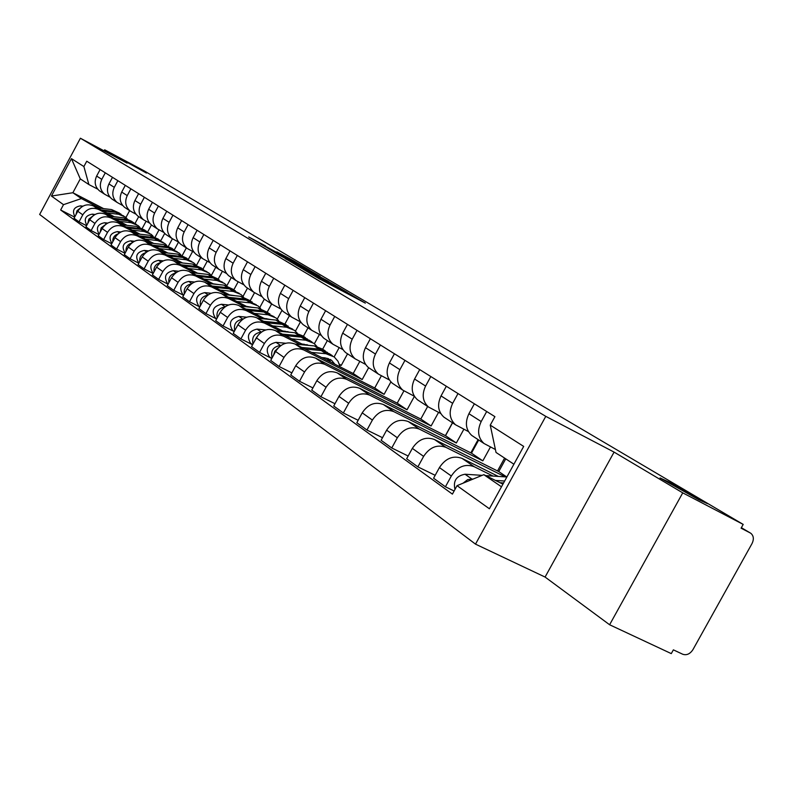 <?xml version="1.0" encoding="UTF-8"?>
<svg xmlns="http://www.w3.org/2000/svg" width="793" height="793" viewBox="0 0 793 793"><rect width="100%" height="100%" fill="white"/><g stroke="black" fill="none" stroke-linecap="round" stroke-linejoin="round"><path stroke-width="1.19" d="M303.045 269.194L319.133 278.73L365.345 303.124L348.742 293.38L303.045 269.194M146.477 173.082L127.713 162.704L146.477 173.082M698.831 499.719L707.415 503.634L668.895 482.015L660.044 477.951L698.831 499.719M265.645 245.959L248.715 236.958L265.437 246.762L309.706 270.175L292.498 260.124L276.826 251.857L299.407 264.664L265.467 246.296M614.079 452.109L545.078 577.056L609.609 624.755L682.743 492.859L614.079 452.109L545.782 416.355L80.4 138.23L127.078 163.11L104.656 149.798L144.316 170.951L743.19 524.411L741.088 528.188L750.297 532.975L741.366 527.682M682.743 492.859L743.19 524.411M285.292 258.587L301.806 268.411L347.403 292.498L328.847 281.654L285.232 258.706M279.632 255.376L267.41 247.931L310.311 270.671L320.065 276.311L303.957 268.153L328.451 281.277L279.632 255.376M609.609 624.755L671.284 653.61L673.376 649.854L682.763 654.255C686.669 655.524 690.069 653.967 692.953 649.616L752.022 543.572C754.084 539.22 753.697 535.8 750.862 533.322L750.297 532.975M545.078 577.056L475.503 544.137L39.65 214.467L80.4 138.23M104.656 149.798L104.091 150.848M495.407 449.522L484.027 443.505C477.951 437.835 477.009 430.51 481.192 421.549L486.694 411.508M498.321 476.424L462.051 458.384C453.16 455.192 445.616 458.255 439.421 467.573L451.326 476.008C457.591 466.581 465.204 463.469 474.164 466.68L493.097 476.078M451.326 476.008L445.418 486.783L454.111 491.006M474.373 403.796L468.931 413.718C464.797 422.59 465.749 429.836 471.785 435.466L473.52 436.596M439.421 467.573L433.583 478.219L445.418 486.783M468.425 431.57L455.529 424.78C449.552 419.21 448.59 412.063 452.654 403.33L458.007 393.556M435.179 475.314L417.871 466.869L423.621 456.381C429.717 447.193 437.161 444.189 445.963 447.361L505.191 476.88M446.32 386.25L441.037 395.915C437.022 404.549 437.984 411.636 443.921 417.158L445.616 418.268M505.746 458.85L498.747 471.567L434.475 439.5C425.742 436.338 418.367 439.302 412.33 448.382L406.66 458.75L417.871 466.869M440.68 413.46L428.498 407.017C422.619 401.555 421.648 394.567 425.593 386.062L430.807 376.536M408.157 456.015L391.752 447.976L397.343 437.756C403.28 428.815 410.576 425.91 419.21 429.043L482.838 460.852L490.441 447.014M504.596 458.086L497.528 470.953M419.715 369.597L414.57 379.014C410.665 387.44 411.636 394.359 417.475 399.781L419.15 400.871M478.694 440.006L471.468 453.18L408.306 421.569C399.731 418.456 392.505 421.321 386.627 430.163L381.106 440.284L391.752 447.976M414.352 396.262L402.824 390.146C397.035 384.793 396.064 377.964 399.9 369.657L404.965 360.369M382.513 437.696L366.951 430.044L372.393 420.072C378.182 411.359 385.319 408.544 393.794 411.636L456.342 442.99L463.855 429.261M478.1 439.609L470.824 452.862M394.428 353.767L389.413 362.966C385.616 371.183 386.597 377.954 392.347 383.267L393.992 384.347M452.555 422.828L445.517 435.694L383.425 404.539C375.01 401.456 367.942 404.232 362.213 412.856L356.83 422.719L366.951 430.044M389.323 379.926L378.41 374.108C372.71 368.844 371.729 362.163 375.466 354.055L380.412 344.995M358.158 420.29L343.359 412.984L348.662 403.26C354.312 394.755 361.301 392.029 369.627 395.092L431.105 425.98L438.549 412.38M452.456 422.758L445.398 435.635M370.371 338.72L365.494 347.691C361.796 355.71 362.778 362.332 368.438 367.555L370.044 368.616M427.665 406.472L420.796 419.031L359.754 388.332C351.487 385.289 344.568 387.975 338.978 396.391L333.734 406.016L343.359 412.984M365.523 364.364L355.155 358.832C349.554 353.668 348.573 347.126 352.211 339.206L357.028 330.364M334.983 403.716L320.907 396.748L326.072 387.252C331.593 378.945 338.433 376.308 346.62 379.332L407.057 409.783L414.402 396.351M347.463 324.377L342.705 333.139C339.097 340.98 340.088 347.463 345.659 352.588L347.245 353.628M403.905 390.899L397.224 403.151L337.203 372.888C329.085 369.885 322.295 372.492 316.843 380.699L311.728 390.106L320.907 396.748M342.844 349.544L333.001 344.271C327.479 339.196 326.488 332.792 330.037 325.061L334.735 316.417M312.918 387.926L299.496 381.274L304.542 371.986C309.924 363.878 316.635 361.321 324.674 364.304L384.109 394.319L390.87 381.929M325.616 310.707L320.967 319.272C317.458 326.934 318.449 333.278 323.931 338.314L325.487 339.335M381.334 375.842L374.722 387.985L315.693 358.158C307.724 355.195 301.062 357.722 295.73 365.742L290.744 374.94L299.496 381.274M321.215 335.399L311.847 330.374C306.415 325.388 305.424 319.113 308.883 311.55L313.473 303.104M291.864 372.869L279.077 366.495L283.993 357.425C289.257 349.505 295.839 347.017 303.739 349.961L362.193 379.55L368.656 367.694M304.76 297.653L300.22 306.029C296.8 313.513 297.781 319.738 303.184 324.684L304.72 325.685M359.784 361.439L353.212 373.493L295.155 344.093C287.314 341.159 280.791 343.617 275.577 351.468L270.71 360.448L279.077 366.495M300.557 321.899L291.636 317.091C286.283 312.194 285.302 306.048 288.672 298.654L293.152 290.387M339.513 364.552L341.238 365.424L347.552 353.827M271.771 358.486L259.559 352.389L264.366 343.518C269.511 335.776 275.964 333.357 283.725 336.262L300.17 344.598M284.826 285.183L280.395 293.37C277.054 300.696 278.036 306.792 283.359 311.649L284.865 312.64M303.669 344.925L275.528 330.651C267.816 327.757 261.422 330.146 256.327 337.818L251.559 346.61L259.559 352.389M339.156 347.661L334.14 356.89M280.821 308.992L272.306 304.393C267.043 299.585 266.051 293.559 269.352 286.323L273.724 278.234M322.652 349.207L327.35 340.564M252.571 344.737L240.894 338.898L245.592 330.215C250.628 322.642 256.962 320.293 264.594 323.157L280.762 331.375M265.764 273.248L261.432 281.257C258.161 288.434 259.152 294.411 264.386 299.189L265.873 300.16M284.102 331.702L256.744 317.785C249.161 314.93 242.886 317.25 237.9 324.763L233.241 333.357L240.894 338.898M319.41 334.477L314.385 343.726M261.928 296.641L253.81 292.24C248.615 287.512 247.634 281.594 250.856 274.507L255.138 266.597M303.402 336.311L308.001 327.846M234.213 331.583L223.031 325.982L227.631 317.478C232.547 310.063 238.762 307.783 246.276 310.618L262.186 318.717M247.505 261.819L243.263 269.67C240.081 276.688 241.062 282.556 246.217 287.254L247.674 288.216M265.377 319.024L238.752 305.464C231.298 302.648 225.133 304.909 220.256 312.254L215.706 320.679L223.031 325.982M300.468 321.859L295.442 331.137M243.838 284.806L236.076 280.593C230.971 275.934 229.99 270.145 233.132 263.197L237.325 255.445M284.945 323.95L289.445 315.654M216.618 318.984L205.922 313.602L210.413 305.275C215.23 298.019 221.336 295.799 228.721 298.594L244.373 306.574M230.01 250.875L225.856 258.558C222.744 265.437 223.725 271.186 228.8 275.805L230.238 276.757M247.436 306.881L221.515 293.658C214.179 290.872 208.123 293.083 203.345 300.269L198.894 308.527L205.922 313.602M281.961 310.39L277.253 319.073M226.501 273.466L219.076 269.422C214.041 264.842 213.069 259.152 216.142 252.352L220.236 244.759M267.231 312.085L271.642 303.957M199.767 306.901L189.507 301.736L193.908 293.579C198.627 286.471 204.624 284.3 211.89 287.066L227.294 294.937M213.218 240.368L209.164 247.892C206.111 254.642 207.092 260.282 212.088 264.832L213.515 265.764M230.228 295.234L204.971 282.328C197.754 279.582 191.807 281.723 187.118 288.771L182.767 296.86L189.507 301.736M264.317 299.139L259.787 307.515M209.867 262.582L202.76 258.696C197.794 254.196 196.823 248.615 199.836 241.944L203.851 234.5M250.221 300.686L254.523 292.746M183.599 295.313L173.756 290.347L178.058 282.348C182.687 275.389 188.575 273.268 195.722 276.004L210.898 283.755M197.11 230.277L193.135 237.662C190.151 244.274 191.123 249.815 196.049 254.285L197.447 255.207M213.713 284.053L189.081 271.454C181.984 268.738 176.135 270.829 171.546 277.738L167.273 285.658L173.756 290.347M247.505 288.097L243.005 296.413M193.898 252.124L187.079 248.397C182.192 243.966 181.22 238.485 184.174 231.943L188.1 224.647M233.876 289.713L238.128 281.862M168.076 284.181L158.62 279.404L162.843 271.563C167.373 264.743 173.161 262.671 180.199 265.368L195.137 273.02M181.627 220.593L177.731 227.829C174.807 234.322 175.778 239.764 180.635 244.165L182.013 245.067M197.834 273.307L173.816 260.996C166.827 258.31 161.078 260.362 156.578 267.132L152.395 274.903L158.62 279.404M231.328 277.471L226.867 285.728M178.554 242.083L172.012 238.495C167.194 234.133 166.223 228.751 169.117 222.327L172.963 215.171M218.154 279.166L222.377 271.335M153.158 273.486L144.078 268.886L148.212 261.194C152.653 254.503 158.342 252.481 165.271 255.148L179.981 262.691M166.738 211.275L162.912 218.372C160.057 224.736 161.019 230.089 165.806 234.421L167.164 235.313M182.578 262.979L159.135 250.945C152.246 248.288 146.596 250.291 142.185 256.932L138.091 264.555L144.078 268.886M215.765 267.241L211.473 275.201M163.784 232.418L157.51 228.969C152.762 224.677 151.8 219.383 154.625 213.079L158.402 206.061M203.008 269.025L207.221 261.204M138.825 263.197L130.082 258.766L134.136 251.222C138.497 244.65 144.088 242.688 150.908 245.315L165.4 252.749M152.405 202.304L148.658 209.273C145.862 215.518 146.814 220.781 151.532 225.043L152.871 225.916M167.898 253.026L145 241.26C138.22 238.643 132.669 240.596 128.337 247.109L124.313 254.603L130.082 258.766M200.778 257.398L196.634 265.09M149.58 223.111L143.543 219.79C138.864 215.567 137.913 210.363 140.678 204.178L144.385 197.288M188.407 259.271L192.61 251.46M125.016 253.294L116.601 249.022L120.586 241.617C124.858 235.174 130.359 233.241 137.08 235.838L151.354 243.183M138.606 193.67L134.929 200.51C132.183 206.646 133.135 211.81 137.794 216.013L139.112 216.876M153.763 243.451L131.39 231.943C124.709 229.355 119.247 231.269 114.995 237.662L111.05 245.007L116.601 249.022M186.335 247.912L182.321 255.376M135.9 214.16L130.092 210.948C125.472 206.785 124.521 201.67 127.247 195.603L130.875 188.833M174.351 249.835L178.524 242.063M111.724 243.758L103.625 239.635L107.521 232.359C111.724 226.035 117.136 224.151 123.758 226.719L137.823 233.955M125.304 185.344L121.706 192.065C119.009 198.091 119.961 203.177 124.551 207.31L125.849 208.162M140.143 234.222L118.266 222.962C111.684 220.404 106.312 222.268 102.138 228.553L98.273 235.769L103.625 239.635M172.398 238.782L168.503 246.028M122.707 205.516L117.116 202.433C112.566 198.329 111.625 193.294 114.291 187.336L117.85 180.685M160.781 240.735L164.696 233.449M98.917 234.559L91.106 230.585L94.932 223.438C99.066 217.223 104.389 215.389 110.911 217.916L124.769 225.063M112.487 177.325L108.948 183.926C106.302 189.844 107.243 194.84 111.773 198.914L113.052 199.757M127.009 225.321L105.618 214.288C99.135 211.771 93.842 213.595 89.748 219.76L85.941 226.857L91.106 230.585M158.987 229.92L155.16 237.028M109.989 197.189L104.607 194.206C100.116 190.161 99.175 185.215 101.791 179.357L105.291 172.824M147.676 231.972L151.443 224.964M86.566 225.698L79.032 221.852L82.789 214.834C86.843 208.728 92.087 206.933 98.52 209.431L112.18 216.479M100.106 169.573L96.637 176.066C94.04 181.884 94.982 186.801 99.442 190.816L100.701 191.638M114.331 216.737L93.405 205.932C87.012 203.444 81.808 205.228 77.783 211.285L74.046 218.253L79.032 221.852M146.061 221.287L142.264 228.354M339.384 364.175L341.238 365.424M353.212 373.493L362.193 379.55M374.722 387.985L384.109 394.319M397.224 403.151L407.057 409.783M420.796 419.031L431.105 425.98M445.517 435.694L456.342 442.99M471.468 453.18L482.838 460.852M498.747 471.567L506.786 476.98M513.904 464.212L496.021 452.446L490.252 425.137L494.911 416.652L86.744 161.217L83.889 166.55L88.885 184.551L80.281 178.881L72.877 192.729L81.382 198.567L100.017 208.192M502.94 484.156L483.819 474.67L501.483 486.793M490.252 425.137L523.687 446.409L489.4 508.769L457.036 485.663L483.819 474.67M81.382 198.567L63.499 204.663L60.655 209.996L452.406 494.118L457.036 485.663M63.499 204.663L51.436 196.049L71.439 158.63L83.889 166.55M545.782 416.355L475.503 544.137M103.615 208.628L72.877 192.729L51.436 196.049M129.616 210.641L125.918 217.52M97.708 189.15L88.885 184.551M136.426 224.459L135.018 223.517L138.716 216.618M74.651 217.133L60.655 209.996M80.281 178.881L71.439 158.63M300.25 267.419L342.546 289.832L300.18 267.538M283.002 256.724L300.844 266.527L283.002 256.724M504.655 481.024L495.427 480.429M473.292 478.992L467.682 479.587L463.062 483.195M506.876 476.989L485.673 475.592M482.144 475.354L465.025 474.234C456.352 475.869 453.001 480.935 454.974 489.43M503.595 482.957L500.076 482.729M323.861 357.752L324.228 358.813M328.58 361.023L327.053 358.188M327.41 352.419L319.044 349.059L301.816 347.463M325.388 351.031L322.543 349.128L314.385 345.926L295.264 344.142M280.881 345.52L280.544 345.49C273.258 346.581 270.453 350.694 272.128 357.831M285.718 343.25L276.043 342.348C267.34 344.459 265.1 349.237 269.303 356.691L270.126 357.276M321.76 357.564L325.18 357.871L331.682 360.428L334.844 364.195M330.612 362.054L328.401 358.595M332.366 355.71L329.462 353.767L321.254 350.546L304.928 349.039M340.118 366.862L338.026 361.291L334.23 356.959L325.992 353.728L311.58 352.409M277.966 348.097L274.804 351.2L273.456 355.383M303.997 344.142L304.324 344.985M307.496 345.282L307.02 344.578M307.397 339.007L299.189 335.717L282.348 334.111M305.434 337.669L302.757 335.875L294.728 332.713L276.073 330.929M261.373 332.108L261.363 332.108C254.365 333.07 251.579 337.005 253.017 343.924M265.774 329.938L257.061 329.105C248.526 331.147 246.326 335.826 250.479 343.141L251.282 343.716M301.687 343.924L309.389 345.461M312.115 342.14L309.389 340.316L301.31 337.144L285.321 335.617M316.833 346.353L313.939 343.369L305.84 340.187L291.685 338.849M258.32 334.904L254.404 341.367M284.974 331.117L285.252 331.811M288.216 332.089L287.839 331.563M288.236 326.161L280.187 322.939L263.702 321.324M286.323 324.872L275.914 320.065L257.705 318.271M246.752 317.2L238.891 316.417C230.505 318.399 228.364 322.979 232.458 330.166L233.251 330.731M242.708 319.282C236.145 320.322 233.479 324.099 234.728 330.622M282.486 330.879L289.703 332.237M292.726 329.154L282.219 324.307L266.557 322.771M297.286 333.169L294.52 330.364L286.551 327.212L272.633 325.864M239.516 322.315L236.185 327.915M266.735 318.627L266.973 319.183M269.868 313.859L261.977 310.687L245.84 309.072M268.014 312.601L257.874 307.942L240.081 306.148M228.572 304.988L221.475 304.274C213.238 306.187 211.146 310.678 215.19 317.735L215.964 318.29M224.825 307C218.68 308.11 216.142 311.738 217.223 317.874M264.089 318.37L270.819 319.559M274.15 316.714L263.92 311.996L248.566 310.469M278.561 320.55L275.914 317.904L268.074 314.791L254.394 313.433M221.485 310.331L218.769 315.009M252.253 302.054L244.502 298.941L228.701 297.325M250.449 300.834L240.576 296.304L223.18 294.51M211.196 293.281L204.772 292.617C196.684 294.481 194.632 298.872 198.627 305.811L199.39 306.356M207.677 295.234C201.937 296.404 199.529 299.883 200.441 305.652M246.454 306.385L252.68 307.416M256.337 304.78L246.375 300.2L231.318 298.664M260.6 308.457L258.082 305.949L250.36 302.886L236.909 301.518M204.168 298.911L202.096 302.579M235.333 290.724L227.73 287.671L212.246 286.045M233.578 289.544L223.953 285.133L206.953 283.339M194.543 282.04L188.744 281.426C180.794 283.24 178.792 287.552 182.727 294.362L183.48 294.907M191.222 283.953C185.869 285.183 183.57 288.503 184.343 293.925M229.524 294.877L235.224 295.749M239.238 293.331L229.524 288.88L214.764 287.334M243.372 296.86L240.953 294.481L233.35 291.447L220.127 290.079M187.505 288.107L186.167 290.555M219.086 279.83L211.622 276.836L196.436 275.221M217.381 278.69L207.994 274.398L191.351 272.614M178.584 271.246L173.34 270.681C165.529 272.445 163.566 276.668 167.452 283.369L168.195 283.904L167.452 283.369M175.422 273.129C170.426 274.398 168.255 277.58 168.889 282.665M213.258 283.825L218.392 284.548M222.813 282.328L213.347 277.996L198.855 276.45M226.818 285.708L224.508 283.458L217.024 280.464L204.009 279.086M203.464 269.362L196.129 266.418L181.24 264.803M201.799 268.252L192.63 264.069L176.353 262.295M163.269 260.867L158.541 260.352C150.858 262.057 148.935 266.21 152.771 272.792L153.317 273.208L152.771 272.792M160.226 262.731C155.587 264.039 153.525 267.072 154.05 271.84M197.626 273.198L202.066 273.763M207.023 271.751L197.784 267.538L183.56 265.992M210.898 275.002L208.688 272.871L201.323 269.917L188.516 268.53M188.427 259.291L181.22 256.397L166.609 254.781M186.801 258.201L177.85 254.137L161.911 252.362M148.559 250.885L144.296 250.41C136.733 252.075 134.85 256.149 138.636 262.622L138.636 262.622M145.615 252.749C141.313 254.067 139.36 256.962 139.776 261.422M191.827 261.571L182.816 257.467L168.85 255.931M195.593 264.703L193.472 262.671L186.216 259.757L173.608 258.369M173.945 249.587L166.857 246.742L152.534 245.136M172.359 248.536L163.626 244.561L147.994 242.807M134.413 241.27L130.577 240.834C123.143 242.46 121.299 246.454 125.036 252.828L125.036 252.828M131.549 243.134C127.564 244.482 125.73 247.238 126.037 251.401M177.206 251.778L168.394 247.773L154.685 246.236M180.854 254.791L178.831 252.868L171.675 249.983L159.264 248.596M159.988 240.239L153.019 237.444L138.953 235.838M158.441 239.208L149.907 235.343L134.592 233.588M120.804 232.012L117.364 231.615C110.049 233.192 108.235 237.117 111.922 243.392M117.988 233.895C114.321 235.243 112.586 237.86 112.804 241.736M163.11 242.341L154.506 238.435L141.025 236.899M166.659 245.245L164.716 243.411L157.668 240.566L145.446 239.179M146.527 231.229L139.687 228.473L125.869 226.877M145.02 230.218L136.674 226.451L121.656 224.706M107.699 223.081L104.617 222.724C97.529 224.171 95.695 227.987 99.135 234.163M104.924 224.994L101.157 227.849L100.067 232.428M149.53 233.241L141.114 229.435L127.871 227.898M152.97 236.046L151.106 234.292L144.157 231.487L132.124 230.099M133.551 222.526L126.811 219.82L113.24 218.224M132.074 221.544L123.906 217.867L109.176 216.132M95.061 214.467L92.325 214.15C85.446 215.478 83.602 219.185 86.804 225.252M92.315 216.42L88.846 219.165L87.775 223.438M135.018 223.517L128.188 220.741L115.163 219.215M139.766 227.165L137.982 225.499L131.132 222.724L119.277 221.336M121.012 214.13L114.38 211.463L101.048 209.877M119.574 213.168L111.575 209.57L97.123 207.845M82.888 206.15L80.46 205.863C73.769 207.092 71.925 210.69 74.909 216.658M80.152 208.153L76.961 210.789L75.92 214.764M123.767 215.983L115.719 212.355L102.912 210.839M127.019 218.6L125.304 217.014L118.553 214.269L106.877 212.881M89.748 219.76L94.932 223.438M102.138 228.553L107.521 232.359M114.995 237.662L120.586 241.617M128.337 247.109L134.136 251.222M142.185 256.932L148.212 261.194M156.578 267.132L162.843 271.563M171.546 277.738L178.058 282.348M187.118 288.771L193.908 293.579M203.345 300.269L210.413 305.275M220.256 312.254L227.631 317.478M237.9 324.763L245.592 330.215M256.327 337.818L264.366 343.518M275.577 351.468L283.993 357.425M295.73 365.742L304.542 371.986M316.843 380.699L326.072 387.252M338.978 396.391L348.662 403.26M362.213 412.856L372.393 420.072M386.627 430.163L397.343 437.756M412.33 448.382L423.621 456.381M77.783 211.285L82.789 214.834M93.405 205.932L98.52 209.431M105.618 214.288L110.911 217.916M108.948 183.926L114.291 187.336M118.266 222.962L123.758 226.719M121.706 192.065L127.247 195.603M131.39 231.943L137.08 235.838M134.929 200.51L140.678 204.178M145 241.26L150.908 245.315M148.658 209.273L154.625 213.079M159.135 250.945L165.271 255.148M162.912 218.372L169.117 222.327M173.816 260.996L180.199 265.368M177.731 227.829L184.174 231.943M189.081 271.454L195.722 276.004M193.135 237.662L199.836 241.944M204.971 282.328L211.89 287.066M209.164 247.892L216.142 252.352M221.515 293.658L228.721 298.594M225.856 258.558L233.132 263.197M238.752 305.464L246.276 310.618M243.263 269.67L250.856 274.507M256.744 317.785L264.594 323.157M261.432 281.257L269.352 286.323M275.528 330.651L283.725 336.262M280.395 293.37L288.672 298.654M295.155 344.093L303.739 349.961M300.22 306.029L308.883 311.55M315.693 358.158L324.674 364.304M320.967 319.272L330.037 325.061M337.203 372.888L346.62 379.332M342.705 333.139L352.211 339.206M359.754 388.332L369.627 395.092M365.494 347.691L375.466 354.055M383.425 404.539L393.794 411.636M389.413 362.966L399.9 369.657M408.306 421.569L419.21 429.043M414.57 379.014L425.593 386.062M434.475 439.5L445.963 447.361M441.037 395.915L452.654 403.33M462.051 458.384L474.164 466.68M468.931 413.718L481.192 421.549M96.637 176.066L101.791 179.357M328.233 283.537L328.639 282.804M330.007 284.479L330.364 283.825M350.922 295.541L351.329 294.808M471.696 478.893L465.025 474.234M319.044 349.059L314.385 345.926M280.544 345.49L276.043 342.348M325.992 353.728L321.254 350.546M299.189 335.717L294.728 332.713M261.363 332.108L257.061 329.105M305.84 340.187L301.31 337.144M280.187 322.939L275.914 320.065M242.846 319.183L238.891 316.417M286.551 327.212L282.219 324.307M261.977 310.687L257.874 307.942M225.103 306.802L221.475 304.274M268.074 314.791L263.92 311.996M244.502 298.941L240.576 296.304M208.093 294.937L204.772 292.617M250.36 302.886L246.375 300.2M227.73 287.671L223.953 285.133M191.777 283.547L188.744 281.426M233.35 291.447L229.524 288.88M211.622 276.836L207.994 274.398M176.115 272.614L173.34 270.681M217.024 280.464L213.347 277.996M196.129 266.418L192.63 264.069M161.058 262.116L158.541 260.352M201.323 269.917L197.784 267.538M181.22 256.397L177.85 254.137M146.586 252.015L144.296 250.41M186.216 259.757L182.816 257.467M166.857 246.742L163.626 244.561M132.659 242.291L130.577 240.834M171.675 249.983L168.394 247.773M153.019 237.444L149.907 235.343M119.237 232.924L117.364 231.615M157.668 240.566L154.506 238.435M139.687 228.473L136.674 226.451M106.312 223.904L104.617 222.724M144.157 231.487L141.114 229.435M126.811 219.82L123.906 217.867M93.842 215.2L92.325 214.15M131.132 222.724L128.188 220.741M114.38 211.463L111.575 209.57M81.808 206.804L80.46 205.863M118.553 214.269L115.719 212.355M99.442 190.816L104.607 194.206M471.785 435.466L484.027 443.505M443.921 417.158L455.529 424.78M417.475 399.781L428.498 407.017M392.347 383.267L402.824 390.146M368.438 367.555L378.41 374.108M345.659 352.588L355.155 358.832M323.931 338.314L333.001 344.271M303.184 324.684L311.847 330.374M283.359 311.649L291.636 317.091M264.386 299.189L272.306 304.393M246.217 287.254L253.81 292.24M228.8 275.805L236.076 280.593M212.088 264.832L219.076 269.422M196.049 254.285L202.76 258.696M180.635 244.165L187.079 248.397M165.806 234.421L172.012 238.495M151.532 225.043L157.51 228.969M137.794 216.013L143.543 219.79M124.551 207.31L130.092 210.948M111.773 198.914L117.116 202.433M327.489 283.141L327.777 282.605M350.298 295.214L350.585 294.679M271.781 358.476L269.303 356.691M331.682 360.428L330.225 359.447M252.61 344.668L250.479 343.141M234.272 331.464L232.458 330.166M216.707 318.826L215.19 317.735M199.876 306.703L198.627 305.811M183.718 295.085L182.727 294.362"/></g></svg>

